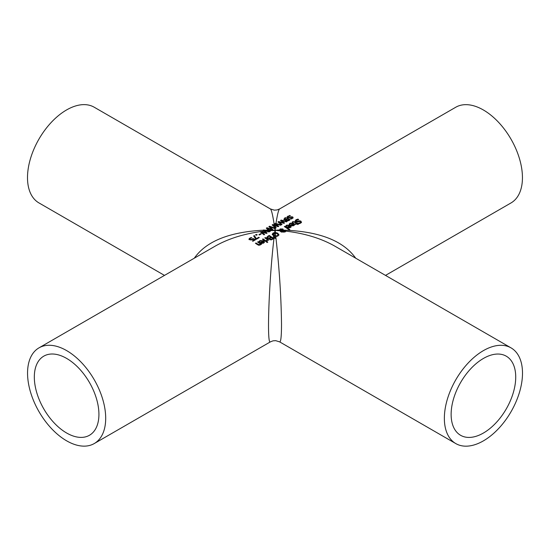 <?xml version="1.0" encoding="UTF-8"?>
<svg xmlns="http://www.w3.org/2000/svg" width="550" height="550" viewBox="0 0 550 550"><rect width="100%" height="100%" fill="white"/><g stroke="black" fill="none" stroke-linecap="round" stroke-linejoin="round"><path stroke-width="0.82" d="M284.859 231.667L285.333 231.722M284.653 231.11L285.519 231.742M283.456 230.704L282.968 230.697M280.452 229.955L279.978 230.725L279.971 230.024L282.934 230.409L282.459 229.453L280.452 229.357L279.978 230.141L282.934 230.409L282.556 230.993M279.634 230.732L280.314 230.876M282.363 232.1L282.947 231.468M281.889 229.192L283.546 230.319M279.434 230.732L280.369 229.405M284.433 230.986L283.064 230.849L283.374 231.619L284.604 231.701L284.549 231.048L283.078 230.828L283.374 232.217M278.142 230.656L278.142 230.189L279.455 230.244L280.108 228.931L282.954 228.972L283.456 230.395L285.134 230.739L285.56 231.33L284.976 231.942L282.824 231.956L282.556 230.842L280.314 230.725L280.314 231.33L281.607 232.141M284.604 232.086L284.549 231.048M280.005 230.258L280.005 230.863M282.363 231.495L282.556 230.842L282.556 231.447M280.314 230.725L281.607 231.536A55.254 31.9 120 0 0 280.995 231.859L279.62 230.697L277.337 230.636A55.254 31.9 -60 0 1 277.709 230.429L278.142 230.189M283.456 230.395L283.456 230.814M283.546 230.106L283.539 230.134C319.192 231.364 343.248 240.714 355.699 258.191M279.455 230.244L279.455 230.697M274.773 228.587L269.988 226.882L272.938 229.666A55.254 31.9 120 0 0 272.305 230.044L267.431 228.367L270.421 231.151L269.809 231.502L266.303 228.167A55.254 31.9 -60 0 1 266.998 227.721L271.844 229.377L268.881 226.593A55.254 31.9 -60 0 1 269.569 226.201L275.454 228.243L274.773 228.587L275 230.285L279.421 229.934M267.176 241.684A55.254 31.9 60 0 1 267.795 242.144L267.121 242.536A55.254 31.9 -120 0 0 266.502 242.069L267.176 241.684L267.176 242.289A54.519 31.474 60 0 1 267.334 242.413M256.163 235.125L256.286 235.049A54.519 31.474 60 0 1 256.568 235.159M256.286 234.444A55.254 31.9 60 0 1 257.187 234.802L256.431 235.235A55.254 31.9 -120 0 0 255.537 234.877L256.286 234.444L256.286 235.049M266.42 240.529L267.279 239.546A55.254 31.9 -120 0 0 264.784 237.903L265.375 237.559A55.254 31.9 60 0 1 268.895 239.924L268.297 240.268A55.254 31.9 -120 0 0 267.774 239.889L267.004 240.989A55.254 31.9 -120 0 0 266.393 240.549L266.42 240.57M267.279 239.546L266.771 240.969M265.375 237.559L265.375 238.164A54.519 31.474 60 0 1 268.428 240.199M249.006 239.607L249.693 238.15L249.006 238.996L251.192 237.545A55.254 31.9 60 0 1 251.852 237.82L250.229 238.377L249.837 238.879L250.36 239.339L251.302 239.491L253.103 238.556A55.254 31.9 60 0 1 255.516 239.752L252.945 241.237L254.361 240.419L254.361 239.814A55.254 31.9 -120 0 0 253.11 239.195L251.336 239.944L249.721 239.711L249.006 238.968M252.285 239.752L253.103 239.161A54.519 31.474 60 0 1 254.966 240.068M250.229 238.377L249.837 239.491L250.229 238.982L249.837 239.491L250.36 239.951M251.302 239.491L251.302 239.944M253.103 238.556L253.103 239.161M252.945 241.237A55.254 31.9 -120 0 0 252.395 240.955L254.361 239.814M250.559 237.751L251.192 237.545L251.192 237.992M292.194 222.716L293.026 222.138M294.195 222.069L294.924 222.413A54.519 31.474 60 0 1 296.876 223.74L297.275 223.513A54.519 31.474 60 0 1 297.364 223.575M296.876 223.135L297.275 222.908A55.254 31.9 60 0 1 297.763 223.259L297.364 223.486A55.254 31.9 60 0 1 298.375 224.235L297.784 224.579A55.254 31.9 -120 0 0 296.773 223.829L295.68 224.462A55.254 31.9 -120 0 0 295.192 224.104L296.285 223.479A55.254 31.9 -120 0 0 294.607 222.331L293.837 221.932L292.724 222.447A55.254 31.9 -120 0 0 292.194 222.111L292.751 221.671L294.924 221.808A55.254 31.9 60 0 1 296.876 223.135L296.876 223.74M297.275 222.908L297.275 223.513M297.364 223.486L297.364 224.097A54.519 31.474 60 0 1 297.914 224.503M296.285 223.479L295.659 224.441M295.24 221.327L296.649 220.055M299.124 223.726A55.254 31.9 -120 0 0 298.382 223.169L300.238 222.764L300.472 221.664L295.811 221.616L295.24 220.729L296.038 219.752L297.942 219.093A55.254 31.9 60 0 1 298.726 219.594L296.622 220.069L296.361 221.176L299.908 220.818L301.056 221.244L301.428 222.613L299.124 223.726L300.238 223.376L300.472 222.269M297.66 221.32L297.66 221.925L299.908 221.423L301.524 222.413M299.86 221.416L299.908 220.818M296.361 221.781L296.051 220.722L296.127 221.554L296.904 221.994M300.747 222.722L300.472 221.664M298.719 220.976L298.719 221.581M297.942 219.093L297.942 219.663M266.805 237.298L269.129 235.393A55.254 31.9 60 0 1 273.817 238.631L271.15 239.91L269.803 239.553L269.452 238.452A55.254 31.9 -120 0 0 269.431 238.439L267.389 238.15L266.812 237.428M266.812 237.786L269.129 235.991A54.519 31.474 60 0 1 273.357 238.893M269.129 235.393L269.129 235.991M270.772 237.236A55.254 31.9 -120 0 0 269.039 236.087L267.664 237.119L268.008 237.758L269.122 238.033L270.772 237.236L270.772 237.834L269.122 238.638M269.122 238.033L269.122 238.514M267.664 237.387L268.262 238.508M267.664 237.119L267.664 237.724M271.095 239.333L272.663 238.59L272.663 239.195L271.095 239.944L270.022 239.133L270.359 239.718L270.359 239.113L271.095 239.333L271.095 239.91M272.663 238.59A55.254 31.9 -120 0 0 271.288 237.593L270.022 238.528L270.359 239.113L270.022 238.528M289.218 224.654L290.496 223.589M291.115 225.376L291.665 225.06M292.765 223.472L294.58 224.923M291.665 225.026L292.572 225.404L293.934 224.606L293.521 223.953L291.665 225.026L291.809 225.72M293.507 225.816L293.934 224.606M292.572 225.404L292.572 225.892L290.957 225.273A55.254 31.9 -120 0 0 290.634 225.053L293.067 223.644L293.067 224.214M293.067 223.644L290.641 223.492L289.864 224.469A55.254 31.9 -120 0 0 289.218 224.056L290.118 223.176L293.707 223.327L294.436 224.015L294.484 225.122L292.552 225.885M263.038 238.906A55.254 31.9 60 0 1 266.558 241.278L265.959 241.615A55.254 31.9 -120 0 0 262.446 239.25L263.038 238.906L263.038 239.511A54.519 31.474 60 0 1 266.09 241.546M285.821 226.614L287.107 225.548M287.726 227.336L288.269 227.019M289.376 225.431L291.191 226.882M288.269 226.985L289.176 227.363L290.544 226.566L290.125 225.913L288.269 226.985L288.413 227.679M290.118 227.776L290.544 226.566M289.176 227.363L289.176 227.844L287.561 227.232A55.254 31.9 -120 0 0 287.238 227.012L289.678 225.603L289.678 226.174M289.678 225.603L287.251 225.452L286.468 226.421A55.254 31.9 -120 0 0 285.821 226.016L286.729 225.136L290.317 225.287L291.046 225.974L291.094 227.081L289.156 227.844M259.064 242.062L260.349 240.996M262.618 240.879L264.433 242.33M262.914 241.058L260.494 240.907L259.71 241.876A55.254 31.9 -120 0 0 259.064 241.464L259.964 240.584L263.56 240.735L264.474 241.945L263.808 242.99L262.398 243.292L260.803 242.681A55.254 31.9 -120 0 0 260.48 242.461L262.914 241.058L262.914 241.622M260.961 242.784L261.511 242.468M263.78 242.014L263.368 241.361L261.511 242.433L262.419 242.811L263.78 242.014L263.354 243.224M262.419 242.811L262.419 243.299M261.511 242.433L261.656 243.127M284.838 226.923L284.928 226.868A54.519 31.474 60 0 1 289.369 229.928M284.928 226.27A55.254 31.9 60 0 1 289.829 229.666L289.231 230.01A55.254 31.9 -120 0 0 284.336 226.614L284.928 226.27L284.928 226.868M256.011 242.962A55.254 31.9 60 0 1 258.019 244.269L259.731 244.613L260.219 243.788A55.254 31.9 -120 0 0 257.586 242.055L258.184 241.711A55.254 31.9 60 0 1 261.697 244.076L261.106 244.42A55.254 31.9 -120 0 0 260.714 244.138L260.136 245.107L257.702 244.798A55.254 31.9 -120 0 0 255.42 243.306L256.011 242.962L256.011 243.567A54.519 31.474 60 0 1 258.019 244.874L258.919 245.355M260.219 243.788L259.731 244.613M258.184 241.711L258.184 242.316A54.519 31.474 60 0 1 261.229 244.351M286.921 217.697L287.836 216.755M291.926 218.838L292.153 217.903M291.589 217.264L293.178 217.869M288.042 217.903L288.042 217.333L292.738 216.893L293.116 217.972L290.806 219.141A55.254 31.9 -120 0 0 290.063 218.756L291.926 218.233L292.153 217.298L287.492 217.745L286.921 217.085L289.623 215.469A55.254 31.9 60 0 1 289.809 215.545A55.254 31.9 60 0 1 290.407 215.792L288.303 216.397L288.042 217.333L287.732 216.996L287.946 217.889M292.428 218.261L292.153 217.298M291.589 216.659L291.589 217.161M290.4 216.92L290.4 217.449M289.623 215.469L289.623 215.93M289.685 219.684L289.08 220.481L287.616 220.866L285.368 220.296L283.917 219.134L285.347 217.635A55.254 31.9 60 0 1 285.842 217.834A55.254 31.9 60 0 1 285.952 217.876L284.646 218.838L285.409 219.643L287.244 218.536L288.949 218.797L289.685 219.718M288.337 219.182L287.203 218.976L285.863 219.849L288.571 220.213L288.337 219.182L289.685 220.248M283.917 219.739L285.347 218.247M285.347 217.635L285.347 218.109M287.244 218.536L287.244 218.976M285.409 219.643L285.409 220.248L286.082 219.526M284.646 218.845L285.409 220.248M285.924 217.896L285.216 218.185M287.712 220.413L287.712 220.859M288.571 220.708L288.915 219.773L288.819 220.619M285.863 219.849L285.863 220.454L286.144 220M264.172 230.732L263.45 230.746A54.519 31.474 -60 0 1 263.759 230.519L264.172 230.649M264.172 230.636L267.121 233.056L266.489 233.42L261.614 232.107L264.612 234.506L264 234.857L260.487 232.018L261.188 231.612L266.028 232.808L263.065 230.416L263.374 230.196A55.254 31.9 -60 0 1 263.759 229.914L269.644 231.598L268.998 231.969L264.172 230.636L264.172 231.241L266.709 233.296M260.954 232.354L261.614 232.313M261.614 232.107L261.614 232.712L264.192 234.747M261.188 231.612L261.188 232.224M263.759 229.914L263.759 230.519M266.028 232.808L266.028 233.276M278.623 221.547L283.47 222.743L280.507 220.461L281.194 220.062L287.079 221.533L286.44 221.904L281.614 220.605L284.563 222.984L283.931 223.348L279.056 222.035L282.047 224.434L281.435 224.792L277.929 221.952L278.623 221.547L279.056 222.241M283.47 222.743L283.47 223.211M280.981 220.798L281.614 220.749M281.194 220.062L281.194 220.667M279.056 222.035L279.056 222.647L281.634 224.675M281.614 220.605L281.614 221.217L284.151 223.224M275.433 227.975L275.818 228.037M273.24 225.149L276.238 227.796L275.626 228.147L272.113 224.888A55.254 31.9 -60 0 1 272.814 224.565L277.654 226.098L274.691 223.74L275.385 223.403L281.27 224.888L280.631 225.259L275.798 223.96L278.754 226.339L278.114 226.71L273.24 225.149L273.24 225.754L275.468 227.741M274.691 224.345L276.045 224.159M275.949 224.73L278.334 226.579M275.798 223.96L275.956 224.689M272.546 225.294A54.519 31.474 -60 0 1 272.814 225.17L273.24 225.328M275.385 223.396L275.385 224.001M277.654 226.098L277.654 226.566M272.814 224.565L272.814 225.17M269.569 226.201L269.988 226.944M269.988 226.882L269.988 227.48L272.546 229.9M267.431 228.367L267.431 228.965L270.002 231.392M271.844 229.377L271.844 229.886M266.998 227.721L267.431 228.47M273.611 237.284L275.529 238.418M274.086 237.579L273.144 236.899L273.57 236.651L275.529 237.813L274.828 238.294L274.079 237.676C268.95 279.723 266.599 346.163 270.394 341.859L272.993 340.849L275.667 340.649L279.606 341.859C280.851 342.286 281.483 336.421 281.511 324.273C281.222 297.268 279.317 268.036 275.798 236.583L273.515 235.751L272.271 234.121M273.57 236.651L273.57 237.249M260.707 233.647A55.254 31.9 60 0 1 261.278 233.908L259.504 234.933A55.254 31.9 -120 0 0 258.933 234.671L260.707 233.647L260.707 234.231M277.427 236.232L278.059 235.379M276.127 233.166L277.661 233.764L278.905 235.153M273.123 234.059L274.168 235.373L275.969 236.026L277.489 235.593L278.046 234.623L277.014 233.564L274.649 233.001L273.123 234.059L274.168 235.978L275.791 236.617M272.271 234.829L273.639 233.317M278.059 235.386L278.046 234.623M272.271 234.224L273.151 232.952L275.296 232.464L277.661 233.159L278.905 234.761M275.798 236.583L278.032 235.902L278.912 234.657M256.334 239.284A55.254 31.9 -120 0 0 255.633 238.92L253.674 235.95L254.341 235.565L256.334 239.278L258.761 237.882L258.761 237.277A55.254 31.9 60 0 1 259.311 237.566L256.334 239.284L256.334 238.673L258.761 237.277M253.983 236.383L254.341 236.177M254.341 235.565L256.334 238.673M285.498 231.096C304.583 233.324 321.014 238.329 334.785 246.111L511.053 347.882A55.254 31.9 120 0 0 468.476 362.684A55.254 31.9 120 0 0 444.359 418.289A55.254 31.9 120 0 0 455.806 443.589A55.254 31.9 120 0 0 511.06 411.682A55.254 31.9 120 0 0 511.053 347.882M269.789 230.601L277.709 230.429M275.282 232.464L275.261 228.353M275.66 225.548L275.798 224.613M275.969 223.534C277.372 214.521 278.589 209.653 279.606 208.938L455.751 107.243A55.254 31.9 60 0 1 477.579 107.133A55.254 31.9 60 0 1 522.445 177.65A55.254 31.9 60 0 1 511.005 202.943L385.509 275.399M164.491 275.399L38.947 202.916A55.254 31.9 -60 0 1 27.5 177.623A55.254 31.9 -60 0 1 51.617 122.017A55.254 31.9 -60 0 1 94.194 107.209L270.394 208.938C271.48 209.722 272.772 215.112 274.271 225.115M275.44 227.109L275.598 225.974M274.34 225.569L274.436 226.236M274.574 227.198L274.691 227.996M274.711 232.478L275 230.285L269.266 230.134M264.708 231.076L265.512 230.986M263.374 230.196C229.206 231.99 206.181 241.319 194.301 258.191M38.995 347.854A55.254 31.9 60 0 1 60.362 347.559A55.254 31.9 60 0 1 105.696 418.261A55.254 31.9 60 0 1 94.249 443.554A55.254 31.9 60 0 1 38.995 411.654A55.254 31.9 60 0 1 38.995 347.854L215.242 246.097C228.188 238.769 243.581 233.894 261.436 231.468L263.952 231.158M266.949 230.842L268.868 230.677M268.276 230.127L264.557 230.161M275.729 236.012L275.351 233.001M274.649 233.001L274.34 235.489M274.251 236.191L274.154 237.016M285.024 218.302L285.402 218.082M451.131 414.384A45.677 26.372 -60 0 1 483.429 358.442A45.677 26.372 -60 0 1 506.268 356.18A45.677 26.372 -60 0 1 506.268 408.918A45.677 26.372 -60 0 1 460.591 435.291A45.677 26.372 -60 0 1 451.131 414.384M66.626 433.001A45.677 26.372 60 0 1 36.781 392.748A45.677 26.372 60 0 1 43.787 356.146A45.677 26.372 60 0 1 89.464 382.518A45.677 26.372 60 0 1 89.464 435.263A45.677 26.372 60 0 1 66.626 433.001M283.374 231.619L283.374 232.155M285.134 230.739L285.134 231.344M282.954 228.972L282.954 229.577M280.108 228.931L280.108 229.536M266.771 240.364L266.771 240.817M252.285 239.147L252.285 239.676M250.36 239.339L250.36 239.917M294.924 221.808L294.924 222.413M292.751 221.671L292.751 222.269M300.238 222.764L300.238 223.376M296.038 219.752L296.038 220.357M301.056 221.244L301.056 221.849M267.781 236.17L267.781 236.768M270.064 237.641L270.064 238.246M272.064 238.934L272.064 239.539M270.022 238.748L270.022 239.133M293.507 225.211L293.507 225.789M289.554 223.623L289.554 224.221M290.118 223.176L290.118 223.781M293.707 223.327L293.707 223.933M290.118 227.171L290.118 227.748M286.158 225.583L286.158 226.181M286.729 225.136L286.729 225.741M290.317 225.287L290.317 225.892M263.56 240.735L263.56 241.34M259.964 240.584L259.964 241.189M259.401 241.031L259.401 241.629M263.354 242.619L263.354 243.196M258.019 244.269L258.019 244.874M258.919 244.75L258.919 245.314M291.926 218.233L291.926 218.783M287.719 216.212L287.719 216.824M292.738 216.893L292.738 217.498M289.341 217.312L289.341 217.821M288.949 218.797L288.949 219.402M284.756 217.917L284.756 218.529M286.062 218.934L286.062 219.539M274.168 235.373L274.168 235.978M275.969 236.026L275.969 236.583M277.489 235.593L277.489 236.191M275.296 232.464L275.296 233.001M273.151 232.952L273.151 233.558M277.661 233.159L277.661 233.764M282.947 231.715L282.947 231.11M284.859 231.426L284.859 232.031M282.968 230.216L282.968 230.821M249.837 239.449L249.837 238.837M267.644 237.263L267.644 237.861M270.002 238.638L270.002 239.243M286.921 217.731L286.921 217.119M279.558 208.966L277.007 209.956L274.285 210.148L270.442 208.966M94.249 443.554L270.394 341.859M455.806 443.589L279.606 341.859"/></g></svg>
